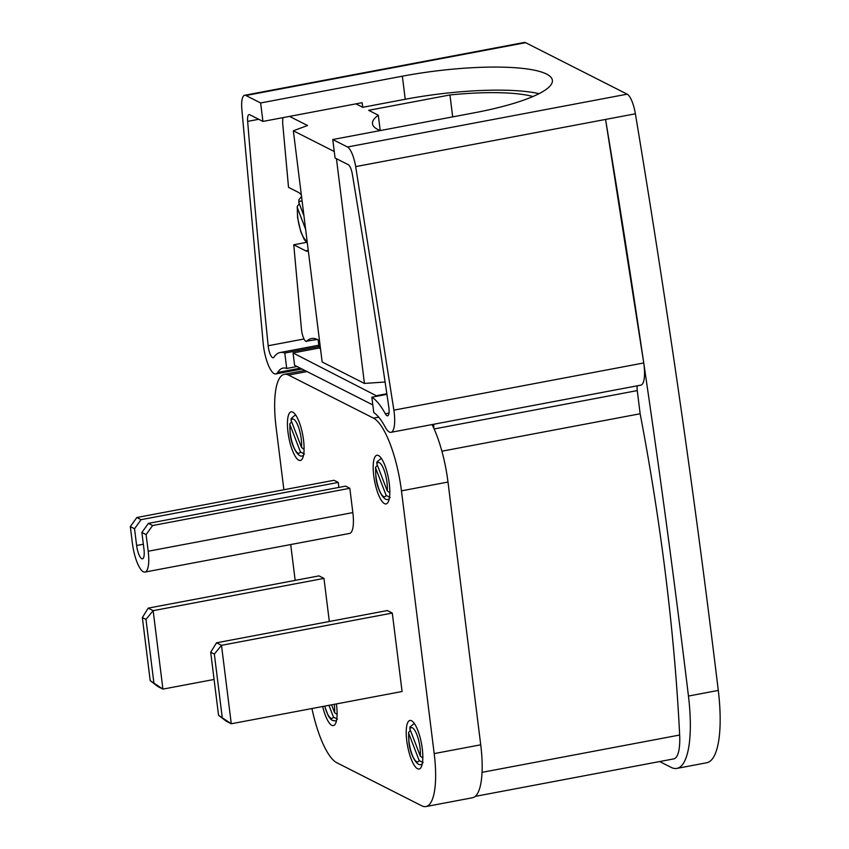 <?xml version="1.0" encoding="UTF-8"?>
<svg xmlns="http://www.w3.org/2000/svg" width="849" height="849" viewBox="0 0 849 849"><rect width="100%" height="100%" fill="white"/><g stroke="black" fill="none" stroke-linecap="round" stroke-linejoin="round"><path stroke-width="1.27" d="M388.98 413.113L385.35 413.792A9.901 2.834 -100.7 0 0 387.611 415.808A9.901 2.834 -100.7 0 0 388.884 407.658A9.901 2.834 -100.7 0 0 388.789 406.915A3871.716 1106.109 -100.7 0 0 352.399 174.491A9.817 2.802 -100.7 0 0 348.323 164.717L335.068 157.999L332.766 139.533L474.485 112.768A114.848 23.634 -7.1 0 0 552.381 80.294A114.848 23.634 -7.1 0 0 402.352 76.198L260.632 102.962L245.923 95.502A19.803 5.656 -100.7 0 0 244.639 95.268A19.803 5.656 -100.7 0 0 241.816 108.884L263.243 343.909A24.717 7.057 -100.7 0 0 263.445 345.723A24.717 7.057 -100.7 0 0 275.798 373.942A24.717 7.057 -100.7 0 0 277.655 372.446A72.239 20.641 -100.7 0 1 283.088 368.084A72.239 20.641 -100.7 0 1 286.718 368.455L284.797 353.057A88.073 25.162 -100.7 0 0 280.149 352.515A88.073 25.162 -100.7 0 0 273.887 357.27A9.901 2.834 -100.7 0 1 273.187 357.79A9.901 2.834 -100.7 0 1 268.242 346.488A9.901 2.834 -100.7 0 1 268.167 345.755L304.016 338.984M385.35 413.792A88.073 25.162 -100.7 0 0 371.851 397.205L373.772 412.603A72.239 20.641 -100.7 0 1 385.117 426.93A24.717 7.057 -100.7 0 0 390.954 432.332A24.717 7.057 -100.7 0 0 394.127 411.977A24.717 7.057 -100.7 0 0 393.872 410.152L355.689 166.616A19.803 5.656 -100.7 0 0 347.485 146.994L332.766 139.533M659.652 761.553L671.124 767.369A89.103 25.459 -100.7 0 0 676.876 768.398L706.718 762.763A89.103 25.459 -100.7 0 0 718.286 690.417A3887.56 1110.63 -100.7 0 0 712.799 645.749A3887.56 1110.63 -100.7 0 0 635.392 113.798A19.803 5.656 -100.7 0 0 627.178 94.175L525.616 42.683A19.803 5.656 -100.7 0 0 524.342 42.45L244.639 95.268M311.944 708.533A64.312 18.37 -100.7 0 0 336.798 762.731L421.762 805.807A64.312 18.37 -100.7 0 0 425.922 806.55L472.469 797.763A64.312 18.37 -100.7 0 0 480.725 744.806L447.996 482.052A64.312 18.37 -100.7 0 0 433.86 428.363A64.312 18.37 -100.7 0 0 432.056 424.564M410.417 730.384L408.613 732.4L408.762 733.462A17.426 4.977 -100.7 0 0 409.048 741.973A17.426 4.977 -100.7 0 0 413.707 758.189A17.426 4.977 -100.7 0 0 419.204 760.587L408.762 733.462M291.653 421.773L289.849 423.789L289.997 424.84A17.426 4.977 -100.7 0 0 290.284 433.351A17.426 4.977 -100.7 0 0 294.943 449.577A17.426 4.977 -100.7 0 0 300.44 451.965L304.42 453.992M377.391 465.241L375.587 467.258L375.736 468.319A17.426 4.977 -100.7 0 0 376.022 476.83A17.426 4.977 -100.7 0 0 380.681 493.046A17.426 4.977 -100.7 0 0 386.178 495.445L375.736 468.319M304.08 449.429L301.522 447.423A17.426 4.977 -100.7 0 0 301.236 438.901A17.426 4.977 -100.7 0 0 296.577 422.685A17.426 4.977 -100.7 0 0 291.08 420.297L291.133 418.493L294.921 415.331A20.599 5.879 -100.7 0 1 295.972 415.448M409.844 728.909L420.287 756.034A17.426 4.977 -100.7 0 0 420 747.523A17.426 4.977 -100.7 0 0 415.341 731.307A17.426 4.977 -100.7 0 0 409.844 728.909L409.897 727.115L413.686 723.942A20.599 5.879 -100.7 0 1 414.715 724.048M389.818 492.908L387.261 490.892A17.426 4.977 -100.7 0 0 386.974 482.381A17.426 4.977 -100.7 0 0 382.315 466.165A17.426 4.977 -100.7 0 0 376.818 463.766L376.871 461.973L380.66 458.81A20.599 5.879 -100.7 0 1 381.721 458.916M373.73 475.663A24.748 7.068 -100.7 0 0 386.093 503.924A24.748 7.068 -100.7 0 0 389.267 483.548A24.748 7.068 -100.7 0 0 376.903 455.287A24.748 7.068 -100.7 0 0 373.73 475.663M287.991 432.194A24.748 7.068 -100.7 0 0 300.355 460.455A24.748 7.068 -100.7 0 0 303.528 440.069A24.748 7.068 -100.7 0 0 291.165 411.807A24.748 7.068 -100.7 0 0 287.991 432.194M130.311 526.624L132.402 543.349A25.152 7.185 -100.7 0 0 144.967 572.067A25.152 7.185 -100.7 0 0 148.193 551.362A25.152 7.185 -100.7 0 0 148.182 551.245L146.113 534.637L141.879 532.482L143.969 549.218A11.684 3.343 -100.7 0 1 142.462 558.833A11.684 3.343 -100.7 0 1 136.625 545.493L134.545 528.768L130.311 526.624L136.816 517.519L334.018 480.279L338.252 482.423L141.04 519.662L136.816 517.519M144.967 572.067L349.629 533.416A25.152 7.185 -100.7 0 0 352.855 512.711A25.152 7.185 -100.7 0 0 352.844 512.594L349.82 488.292L345.585 486.148L148.384 523.387L141.879 532.482M322.673 706.506A24.748 7.068 -100.7 0 0 333.381 725.598A24.748 7.068 -100.7 0 0 336.554 705.211A24.748 7.068 -100.7 0 0 336.384 703.917M406.767 740.816A24.717 7.057 -100.7 0 0 419.109 769.024A24.717 7.057 -100.7 0 0 422.282 748.68A24.717 7.057 -100.7 0 0 409.94 720.461A24.717 7.057 -100.7 0 0 406.767 740.816M349.82 488.292L152.608 525.531L148.384 523.387M152.608 525.531L146.113 534.637M134.545 528.768L141.04 519.662M338.868 487.411L338.252 482.423M214.086 679.455L162.923 689.112L150.199 680.643L157.956 686.597L162.923 689.112L153.149 610.664L323.957 578.402L329.327 621.489M145.986 619.42L153.149 610.664L148.182 608.139L142.345 617.573L145.986 619.42L153.839 682.49M148.182 608.139L318.98 575.887L323.957 578.402M150.199 680.643L142.345 617.573M392.302 613.063L387.335 610.537L216.527 642.799L221.504 645.314L231.278 723.773L226.301 721.247L218.554 715.304L210.69 652.234L214.341 654.08L221.504 645.314L392.302 613.063L402.076 691.511L231.278 723.773L218.554 715.304M216.527 642.799L210.69 652.234M214.341 654.08L222.194 717.15M324.764 706.113A17.426 4.977 -100.7 0 0 333.466 717.108L337.446 719.135M333.466 717.108L328.934 705.328M337.106 714.571L334.548 712.566A17.426 4.977 -100.7 0 0 334.294 704.32M331.566 704.829L334.548 712.566M425.922 806.55A64.312 18.37 -100.7 0 0 434.189 753.594L401.46 490.849A64.312 18.37 -100.7 0 0 373.486 418.154L288.511 375.067A64.312 18.37 -100.7 0 0 284.362 374.324A64.312 18.37 -100.7 0 0 276.095 427.28L283.884 489.746M295.165 580.376L290.708 544.549M376.818 463.766L387.261 490.892M386.178 495.445L390.158 497.472M291.08 420.297L301.522 447.423M422.834 758.04L420.287 756.034M419.204 760.587L423.184 762.604M300.44 451.965L289.997 424.84M303.942 215.795L298.816 202.487L298.912 199.674L301.533 196.512M299.272 203.664L297.235 206.498L297.479 208.122L305.619 229.283M306.383 242.4L293.754 244.777L305.651 250.816A30.097 8.596 -100.7 0 0 307.593 251.155A30.097 8.596 -100.7 0 0 308.314 250.911M317.346 339.473L305.831 341.266A9.817 2.802 79.3 0 1 301.554 330.165A9.817 2.802 79.3 0 1 301.448 329.147L293.754 244.777M475.228 796.383L673.798 758.879A39.606 11.313 -100.7 0 0 679.656 735.032A728.697 208.175 -100.7 0 0 665.446 573.903A728.697 208.175 -100.7 0 0 640.146 413.76L637.259 390.593L434.126 428.957M676.876 768.398A89.103 25.459 -100.7 0 0 688.454 696.053A3887.56 1110.63 -100.7 0 0 682.967 651.385A3887.56 1110.63 -100.7 0 0 643.786 363.255L605.56 119.433L355.689 166.616M390.954 432.332L640.815 385.138A24.717 7.057 -100.7 0 0 643.988 364.794A24.717 7.057 -100.7 0 0 643.786 363.255M306.383 341.542A96.001 27.423 79.3 0 1 311.487 338.539A96.001 27.423 79.3 0 1 318.142 339.876L319.16 348.026L320.498 348.695M301.363 195.132A30.097 8.596 -100.7 0 0 298.37 192.352L288.522 187.364L282.834 124.952A14.73 4.213 79.3 0 1 282.972 117.64M336.437 158.689L364.433 383.44L322.153 361.992L293.351 130.788L334.262 151.525M364.433 383.44L385.085 382.018M293.351 130.788L307.518 125.514L289.541 116.398M377.2 396.196L293.054 352.951L294.582 365.261L372.817 404.931M293.054 352.951L319.16 348.026M377.126 395.581L386.836 393.745M532.928 96.531A104.395 21.48 172.9 0 0 449.949 94.961L368.657 110.317L378.304 115.209A106.932 22 -7.1 0 0 372.478 123.731A106.932 22 -7.1 0 0 380.225 130.576M355.922 103.865L362.714 107.303L362.13 102.687L262.935 121.418L249.68 114.7A9.817 2.802 -100.7 0 0 249.044 114.583A9.817 2.802 -100.7 0 0 247.653 121.386A3871.716 1106.109 -100.7 0 0 268.167 345.755M539.073 93.666A114.848 23.634 -7.1 0 0 405.228 99.269L362.714 107.303M380.214 130.576L378.304 115.209M260.632 102.962L262.935 121.418M449.949 94.961L452.687 116.886M318.98 346.604L284.797 353.057M297.044 366.513L286.718 368.455M386.921 394.361L371.851 397.205M433.988 424.203A7.45 2.123 -100.7 0 0 433.86 428.363M643.733 362.905A3887.56 1110.63 -100.7 0 0 605.56 119.433L635.392 113.798M643.744 362.958L393.872 410.152M637.312 385.807A7.45 2.123 -100.7 0 0 637.259 390.593M640.146 413.76L441.894 451.201M347.485 146.994L627.178 94.175M245.923 95.502L525.616 42.683M148.182 551.245L352.844 512.594M143.343 544.23L136.625 545.493M289.849 423.789L290.125 433.181C290.899 444.749 297.957 458.301 302.562 455.807A20.599 5.879 -100.7 0 0 303.507 455.308M389.171 499.116L388.301 499.276A20.599 5.879 -100.7 0 0 389.245 498.788M336.459 720.78L335.588 720.939A20.599 5.879 -100.7 0 0 336.533 720.451M422.176 764.259L421.327 764.418A20.599 5.879 -100.7 0 0 422.25 763.951M302.159 201.542A20.44 5.837 -100.7 0 0 298.816 202.487M297.479 208.122A20.44 5.837 -100.7 0 0 297.829 217.906A20.44 5.837 -100.7 0 0 307.094 241.169M305.651 250.816L308.24 250.328M679.656 735.032L482.041 772.346M688.454 696.053L718.286 690.417M405.228 99.269L402.352 76.198M247.653 121.386L258.733 119.285M300.313 368.169L277.655 372.446M495.784 48.308L494.5 48.085M307.03 371.575L288.511 375.067M480.725 744.806L434.189 753.594M447.996 482.052L401.46 490.849M378.718 417.156L373.486 418.154M421.327 764.418C416.721 766.912 409.664 753.36 408.889 741.803L408.613 732.4M388.301 499.276C383.695 501.77 376.638 488.217 375.863 476.66L375.587 467.258M295.792 415.172L294.921 415.331M414.535 723.783L413.686 723.942M381.53 458.64L380.66 458.81M303.433 455.637L302.562 455.807M324.636 706.145L328.255 715.824L330.526 719.007L332.299 720.376L335.588 720.939M307.37 243.334L304.25 239.524L300.769 231.745L297.585 217.641L297.235 206.498M318.81 345.214L280.149 352.515M301.957 368.997L275.798 373.942M304.833 370.461L284.362 374.324"/></g></svg>
